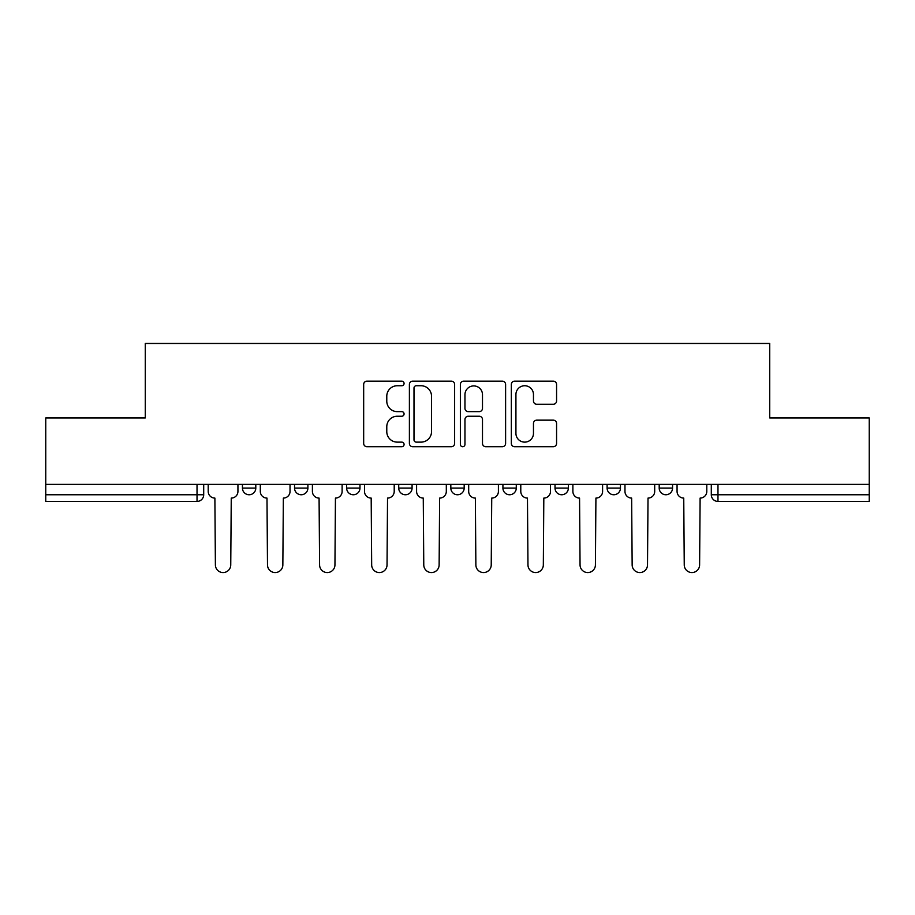 <?xml version="1.0" encoding="UTF-8"?>
<svg xmlns="http://www.w3.org/2000/svg" width="915" height="915" viewBox="0 0 915 915"><rect width="100%" height="100%" fill="white"/><g stroke="black" fill="none" stroke-linecap="round" stroke-linejoin="round"><path stroke-width="1.37" d="M404.075 383.454A2.299 2.299 0 0 0 401.776 381.155L366.949 381.155A3.283 3.283 0 0 0 363.667 384.437L363.667 443.432A3.283 3.283 0 0 0 366.949 446.714L401.776 446.714A2.299 2.299 0 0 0 404.075 444.416A2.299 2.299 0 0 0 401.776 442.128L397.27 442.128A10.488 10.488 0 0 1 386.782 431.64L386.782 426.722A10.488 10.488 0 0 1 397.27 416.234L401.776 416.234A2.299 2.299 0 0 0 404.075 413.935A2.299 2.299 0 0 0 401.776 411.636L397.27 411.636A10.488 10.488 0 0 1 386.782 401.147L386.782 396.229A10.488 10.488 0 0 1 397.27 385.741L401.776 385.741A2.299 2.299 0 0 0 404.075 383.454M659.2 484.401L659.2 488.072L672.559 488.072A6.679 6.679 0 0 1 665.88 494.752A6.679 6.679 0 0 1 659.2 488.072L659.2 484.401M555.016 484.401L555.016 488.072L568.364 488.072A6.679 6.679 0 0 1 561.684 494.752A6.679 6.679 0 0 1 555.016 488.072L555.016 484.401M502.918 484.401L502.918 488.072L516.277 488.072A6.679 6.679 0 0 1 509.598 494.752A6.679 6.679 0 0 1 502.918 488.072L502.918 484.401M398.723 484.401L398.723 488.072L412.082 488.072A6.679 6.679 0 0 1 405.402 494.752A6.679 6.679 0 0 1 398.723 488.072L398.723 484.401M553.301 404.27A3.283 3.283 0 0 0 556.572 400.987L556.572 384.437A3.283 3.283 0 0 0 553.301 381.155L514.619 381.155A3.283 3.283 0 0 0 511.336 384.437L511.336 443.432A3.283 3.283 0 0 0 514.619 446.714L553.301 446.714A3.283 3.283 0 0 0 556.572 443.432L556.572 423.439A3.283 3.283 0 0 0 553.301 420.157L536.739 420.157A3.283 3.283 0 0 0 533.468 423.439L533.468 433.355A8.773 8.773 0 0 1 524.695 442.128A8.773 8.773 0 0 1 515.923 433.355L515.923 394.514A8.773 8.773 0 0 1 524.695 385.741A8.773 8.773 0 0 1 533.468 394.514L533.468 400.987A3.283 3.283 0 0 0 536.739 404.27L553.301 404.27M45.75 484.401L45.75 417.938L145.268 417.938L145.268 343.468L769.732 343.468L769.732 417.938L869.25 417.938L869.25 484.401L45.75 484.401L45.75 494.752L203.702 494.752L203.702 484.401L203.702 494.752A6.679 6.679 0 0 1 197.022 501.431L45.75 501.431L45.75 494.752M454.629 384.437A3.283 3.283 0 0 0 451.358 381.155L412.676 381.155A3.283 3.283 0 0 0 409.394 384.437L409.394 443.432A3.283 3.283 0 0 0 412.676 446.714L451.358 446.714A3.283 3.283 0 0 0 454.629 443.432L454.629 384.437M463.642 381.155L502.324 381.155A3.283 3.283 0 0 1 505.606 384.437L505.606 443.432A3.283 3.283 0 0 1 502.324 446.714L485.774 446.714A3.283 3.283 0 0 1 482.491 443.432L482.491 419.505A3.283 3.283 0 0 0 479.22 416.234L468.24 416.234A3.283 3.283 0 0 0 464.957 419.505L464.957 444.416A2.299 2.299 0 0 1 462.658 446.714A2.299 2.299 0 0 1 460.371 444.416L460.371 384.437A3.283 3.283 0 0 1 463.642 381.155M711.298 484.401L711.298 494.752L869.25 494.752L869.25 501.431L717.978 501.431A6.679 6.679 0 0 1 711.298 494.752M869.25 484.401L869.25 494.752M672.559 484.401L672.559 488.072M620.462 484.401L620.462 488.072A6.679 6.679 0 0 1 613.782 494.752A6.679 6.679 0 0 1 607.102 488.072L620.462 488.072L620.462 484.401M607.102 484.401L607.102 488.072M568.364 484.401L568.364 488.072L568.364 484.401M516.277 488.072L516.277 484.401L516.277 488.072A6.679 6.679 0 0 1 509.598 494.752M464.179 484.401L464.179 488.072A6.679 6.679 0 0 1 457.5 494.752A6.679 6.679 0 0 1 450.821 488.072A6.679 6.679 0 0 0 457.5 494.752A6.679 6.679 0 0 0 464.179 488.072L464.179 484.401M450.821 484.401L450.821 488.072L464.179 488.072M412.082 484.401L412.082 488.072M359.984 484.401L359.984 488.072A6.679 6.679 0 0 1 353.316 494.752A6.679 6.679 0 0 1 346.636 488.072A6.679 6.679 0 0 0 353.316 494.752A6.679 6.679 0 0 0 359.984 488.072L346.636 488.072L346.636 484.401M294.538 484.401L294.538 488.072L307.897 488.072L307.897 484.401L307.897 488.072A6.679 6.679 0 0 1 301.218 494.752A6.679 6.679 0 0 1 294.538 488.072A6.679 6.679 0 0 0 301.218 494.752M242.441 484.401L242.441 488.072L255.8 488.072L255.8 484.401L255.8 488.072A6.679 6.679 0 0 1 249.12 494.752A6.679 6.679 0 0 1 242.441 488.072A6.679 6.679 0 0 0 249.12 494.752M197.022 484.401L197.022 501.431A6.679 6.679 0 0 0 203.702 494.752M416.279 385.741A2.299 2.299 0 0 0 413.992 388.04L413.992 439.829A2.299 2.299 0 0 0 416.279 442.128L421.037 442.128A10.488 10.488 0 0 0 431.525 431.64L431.525 396.229A10.488 10.488 0 0 0 421.037 385.741L416.279 385.741M482.491 394.674A8.773 8.773 0 0 0 473.73 385.913A8.773 8.773 0 0 0 464.957 394.674L464.957 408.365A3.283 3.283 0 0 0 468.24 411.636L479.22 411.636A3.283 3.283 0 0 0 482.491 408.365L482.491 394.674M208.208 484.401L208.208 491.412A6.679 6.679 0 0 0 214.888 498.092L215.391 564.875A7.686 7.686 0 0 0 223.077 572.561A7.686 7.686 0 0 0 230.752 564.875L231.255 498.092A6.679 6.679 0 0 0 237.934 491.412L237.934 484.401M260.306 484.401L260.306 491.412A6.679 6.679 0 0 0 266.986 498.092L267.489 564.875A7.686 7.686 0 0 0 275.163 572.561A7.686 7.686 0 0 0 282.849 564.875L283.353 498.092A6.679 6.679 0 0 0 290.032 491.412L290.032 484.401M312.404 484.401L312.404 491.412A6.679 6.679 0 0 0 319.083 498.092L319.587 564.875A7.686 7.686 0 0 0 327.261 572.561A7.686 7.686 0 0 0 334.947 564.875L335.439 498.092A6.679 6.679 0 0 0 342.119 491.412L342.119 484.401M364.502 484.401L364.502 491.412A6.679 6.679 0 0 0 371.181 498.092L371.673 564.875A7.686 7.686 0 0 0 379.359 572.561A7.686 7.686 0 0 0 387.034 564.875L387.537 498.092A6.679 6.679 0 0 0 394.216 491.412L394.216 484.401M416.588 484.401L416.588 491.412A6.679 6.679 0 0 0 423.268 498.092L423.771 564.875A7.686 7.686 0 0 0 431.457 572.561A7.686 7.686 0 0 0 439.131 564.875L439.635 498.092A6.679 6.679 0 0 0 446.314 491.412L446.314 484.401M468.686 484.401L468.686 491.412A6.679 6.679 0 0 0 475.365 498.092L475.869 564.875A7.686 7.686 0 0 0 483.543 572.561A7.686 7.686 0 0 0 491.229 564.875L491.732 498.092A6.679 6.679 0 0 0 498.412 491.412L498.412 484.401M520.784 484.401L520.784 491.412A6.679 6.679 0 0 0 527.463 498.092L527.966 564.875A7.686 7.686 0 0 0 535.641 572.561A7.686 7.686 0 0 0 543.327 564.875L543.819 498.092A6.679 6.679 0 0 0 550.498 491.412L550.498 484.401M572.882 484.401L572.882 491.412A6.679 6.679 0 0 0 579.561 498.092L580.053 564.875A7.686 7.686 0 0 0 587.739 572.561A7.686 7.686 0 0 0 595.413 564.875L595.917 498.092A6.679 6.679 0 0 0 602.596 491.412L602.596 484.401M624.968 484.401L624.968 491.412A6.679 6.679 0 0 0 631.647 498.092L632.151 564.875A7.686 7.686 0 0 0 639.837 572.561A7.686 7.686 0 0 0 647.511 564.875L648.014 498.092A6.679 6.679 0 0 0 654.694 491.412L654.694 484.401M677.066 484.401L677.066 491.412A6.679 6.679 0 0 0 683.745 498.092L684.248 564.875A7.686 7.686 0 0 0 691.923 572.561A7.686 7.686 0 0 0 699.609 564.875L700.112 498.092A6.679 6.679 0 0 0 706.792 491.412L706.792 484.401M717.978 484.401L717.978 501.431"/></g></svg>

